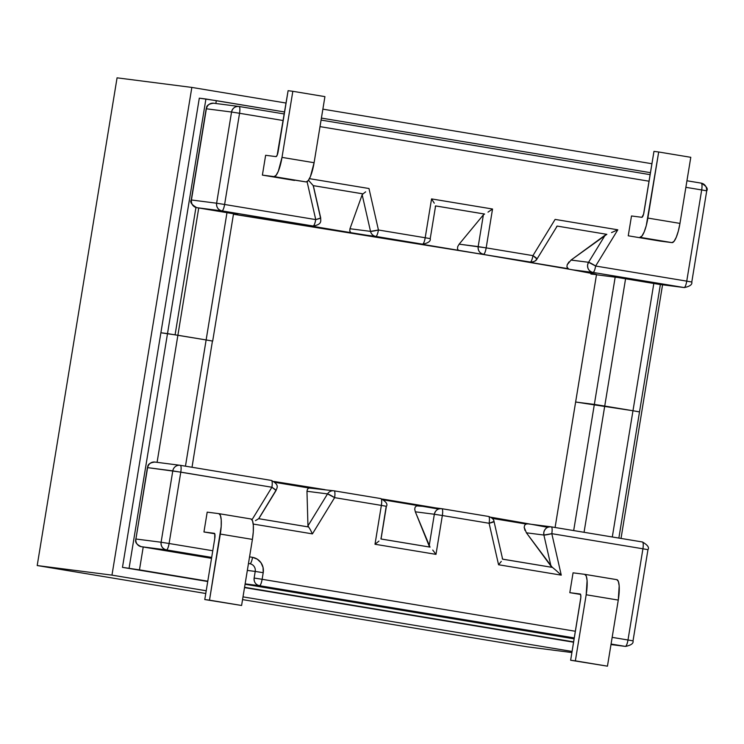 <?xml version="1.0" encoding="UTF-8"?>
<svg xmlns="http://www.w3.org/2000/svg" width="744" height="744" viewBox="0 0 744 744"><rect width="100%" height="100%" fill="white"/><g stroke="black" fill="none" stroke-linecap="round" stroke-linejoin="round"><path stroke-width="1.12" d="M691.595 282.004L686.749 281.139L691.79 282.023L706.726 190.827L701.685 189.943L706.53 190.808A6.696 6.51 -82.7 0 0 701.192 183.136A6.696 1.59 99.4 0 1 701.211 183.136A6.696 1.59 99.4 0 1 701.685 189.943L686.749 281.139L595.637 266.026L617.818 229.803L555.117 219.406L532.927 255.629L486.176 247.873L492.537 209.018L431.557 198.908L425.196 237.755C424.443 241.754 423.559 243.893 422.536 244.162L375.776 236.406L422.536 244.162A6.696 1.59 -80.6 0 0 425.196 237.755L378.436 229.998L368.978 188.52L309.448 178.653L368.978 188.52L378.436 229.998L425.196 237.755L431.557 198.908L492.537 209.018L486.176 247.873L532.927 255.629A6.696 0.67 31.5 0 1 537.066 258.921A6.696 0.67 31.5 0 1 536.861 258.959A6.696 6.51 -82.7 0 1 530.277 262.037L477.871 253.555L530.277 262.037A6.696 1.59 -80.6 0 0 532.927 255.629L555.117 219.406L617.818 229.803L595.637 266.026L686.749 281.139L701.685 189.943L685.866 187.321L701.685 189.943A6.696 1.59 -80.6 0 0 701.211 183.136A6.696 1.59 -80.6 0 0 701.192 183.136L686.945 180.773M375.776 236.406L366.699 235.244L375.776 236.406A6.696 6.51 -82.7 0 1 370.521 231.375L349.968 228.733L362.17 194.761L370.521 231.375L349.968 228.733L349.745 230.966L350.777 232.63L303.245 224.744L350.833 232.677L349.745 230.966L349.968 228.733L362.17 194.761L370.521 231.375A6.696 0.558 -12.9 0 0 378.436 229.998A6.696 1.59 99.4 0 1 375.776 236.406A6.696 1.59 -80.6 0 0 378.436 229.998L370.521 231.375A6.696 6.51 97.3 0 0 375.776 236.406M649.084 181.22L320.004 126.629L649.084 181.22M283.222 120.528L239.549 113.283L224.614 204.479L315.735 219.601L307.086 181.685L315.735 219.601L224.614 204.479L239.549 113.283L283.222 120.528M628.252 235.802L631.498 215.974L641.886 217.304L643.579 214.188L653.967 151.385L658.691 151.99L653.967 151.385L644.006 212.18A5.357 1.265 99.4 0 1 641.886 217.304L631.498 215.974L628.252 235.802L660.337 241.121L628.252 235.802M294.484 180.439L262.39 175.11L265.636 155.282L276.024 156.621L277.168 155.18L288.105 90.694L292.829 91.298L288.105 90.694L278.154 151.497A5.357 1.265 99.4 0 1 276.024 156.621L265.636 155.282L262.39 175.11L306.128 181.927L308.183 180.653L310.425 176.551L314.098 162.713L324.923 96.627L292.829 91.298L282.004 157.384L278.33 171.232L276.089 175.324L274.034 176.607L262.39 175.11L294.484 180.439M239.084 106.476L284.292 113.981L239.057 106.476A6.696 1.59 99.4 0 1 239.549 113.283C240.107 109.256 239.949 106.987 239.057 106.476C235.095 106.215 232.593 108.066 231.551 112.019L216.625 203.214L191.431 199.987A6.696 6.51 97.3 0 0 196.769 207.66L221.954 210.887L313.075 226.009L292.885 223.414L313.075 226.009L221.954 210.887L196.769 207.66L237.848 214.477L196.769 207.66A6.696 1.59 99.4 0 1 196.76 207.66L196.769 207.66C192.938 206.618 191.152 204.061 191.431 199.987L216.625 203.214L231.551 112.019L206.367 108.791L191.431 199.987L206.367 108.791C207.409 104.839 209.91 102.988 213.872 103.249L213.64 103.211A6.696 6.51 97.3 0 0 206.367 108.791L231.551 112.019A6.696 6.51 -82.7 0 1 238.824 106.439A6.696 6.51 -82.7 0 1 238.861 106.448M691.79 282.023C692.422 284.515 689.939 286.366 684.331 287.584A6.696 6.51 -82.7 0 1 684.099 287.547A6.696 6.51 97.3 0 0 684.331 287.584L658.896 284.32A6.696 6.51 97.3 0 0 659.138 284.357L658.905 284.32A6.696 1.59 -80.6 0 0 658.905 284.32A6.696 1.59 -80.6 0 0 658.896 284.32L617.818 277.503A6.696 1.59 99.4 0 0 617.827 277.503L596.474 274.769L617.827 277.503L658.905 284.32L684.099 287.547L592.977 272.434L572.778 269.849L592.977 272.434L684.099 287.547L658.905 284.32L617.827 277.503L617.306 276.926M438.551 509.036A130.591 1.107 9.3 0 0 383.839 499.866A131.26 1.116 9.3 0 1 390.581 500.982L383.839 499.866A131.26 1.116 9.3 0 1 390.581 500.982A131.26 1.116 9.3 0 1 398.384 502.284L417.663 505.409M483.377 214.867L478.178 246.608L459.16 244.162L483.377 214.867L459.16 244.162L457.718 246.58L457.467 248.794L458.462 250.458L457.467 248.794L457.718 246.58L459.16 244.162L486.176 247.873A6.696 1.59 99.4 0 1 483.516 254.281C484.539 254.011 485.423 251.872 486.176 247.873L478.178 246.608C477.899 250.682 479.685 253.239 483.516 254.281A6.696 6.51 -82.7 0 1 478.178 246.608L483.377 214.867L484.567 214.049L483.377 214.867M557.089 226.055L556.438 226.985L557.089 226.074L606.853 234.332L571.067 260.047L605.225 235.076L588.56 262.288L571.067 260.047L567.17 264.771L566.937 266.994L567.979 268.658L527.84 262L568.676 269.114L566.937 266.994L567.17 264.771L568.993 261.888M484.567 214.049L435.519 205.902L435.24 206.879L435.519 205.911L484.604 214.03M690.785 157.31L658.691 151.99L646.266 225.618L644.192 231.914L641.951 236.015L639.896 237.299L671.99 242.618L660.337 241.121L671.99 242.618L674.045 241.344L676.277 237.243L678.361 230.938L679.96 223.395L690.785 157.31L658.691 151.99L647.866 218.076L679.96 223.395L690.785 157.31M679.96 223.395L647.866 218.076A20.088 4.762 99.4 0 1 639.896 237.299L671.99 242.618A20.088 4.762 -80.6 0 0 679.96 223.395M650.154 174.663L321.083 120.082L650.154 174.663M686.749 281.139A6.696 1.59 99.4 0 1 684.099 287.547A6.696 1.59 -80.6 0 0 686.749 281.139M557.089 226.074L606.853 234.332L605.225 235.076L588.56 262.288A6.696 0.67 31.5 0 1 595.637 266.026L588.56 262.288L587.639 264.762C587.36 268.835 589.146 271.393 592.977 272.434C594 272.164 594.884 270.026 595.637 266.026A6.696 1.59 99.4 0 1 592.977 272.434A6.696 6.51 -82.7 0 1 588.56 262.288L571.02 260.084M492.537 209.018L488.018 212.124M617.818 229.803L611.521 232.584L617.818 229.803M536.861 258.959L532.927 255.629A6.696 1.59 99.4 0 1 530.277 262.037A6.696 6.51 97.3 0 0 530.509 262.065L521.302 260.884M431.557 198.908L434.282 203.177L431.557 198.908M320.497 217.825L313.243 185.628L363.007 193.877L362.17 194.761L363.035 193.868L313.243 185.628L308.472 180.271L313.243 185.628L313.391 186.67M314.098 162.713L324.923 96.627L292.829 91.298L282.004 157.384L314.098 162.713L282.004 157.384A20.088 4.762 99.4 0 1 274.034 176.607L306.128 181.927A20.088 4.762 -80.6 0 0 314.098 162.713M237.82 214.467A6.696 1.59 -80.6 0 0 237.838 214.467L196.76 207.66C191.561 204.619 189.72 202.061 191.245 199.969L206.181 108.773C206.888 108.252 205.195 104.272 213.64 103.211L238.824 106.439M231.551 112.019L239.549 113.283L231.551 112.019M216.625 203.214L224.614 204.479L216.625 203.214C216.346 207.297 218.122 209.855 221.954 210.887A6.696 6.51 -82.7 0 1 216.625 203.214M221.954 210.887C222.977 210.617 223.86 208.487 224.614 204.479A6.696 1.59 99.4 0 1 221.954 210.887M313.075 226.009A6.696 1.59 -80.6 0 0 315.735 219.601C314.982 223.6 314.098 225.739 313.075 226.009L313.308 226.037A6.696 6.51 -82.7 0 1 313.075 226.009M425.196 237.755L430.227 238.638L425.196 237.755M320.618 218.02L315.735 219.601A6.696 0.558 -12.9 0 0 320.692 217.908C320.45 220.568 322.701 224.223 313.308 226.037L293.024 223.442M365.648 191.85L363.007 193.877M263.209 572.694L262.13 579.297L575.382 631.265L262.13 579.297A6.696 1.59 99.4 0 1 259.47 585.705L245.129 583.863L259.47 585.705L574.294 637.924L259.47 585.705C260.493 585.435 261.377 583.305 262.13 579.297L254.141 578.032C253.862 582.115 255.638 584.672 259.47 585.705A6.696 6.51 -82.7 0 1 254.141 578.032L262.13 579.297L263.209 572.694L255.22 571.429L254.141 578.032L255.22 571.429L263.209 572.694A13.392 13.011 97.3 0 0 252.542 557.349L257.284 559.163L260.986 562.724L263.06 567.467L263.209 572.694M551.341 526.873L642.444 541.985A6.696 1.59 -80.6 0 0 642.435 541.976A6.696 6.51 -82.7 0 1 642.463 541.985L642.435 541.976C643.327 542.497 643.486 544.766 642.928 548.793L647.773 549.649A6.696 6.51 -82.7 0 1 647.773 549.649L642.928 548.793L627.992 639.989L633.023 640.872L627.992 639.989C627.239 643.988 626.355 646.127 625.332 646.396L625.565 646.424A6.696 6.51 -82.7 0 1 625.332 646.396L611.075 644.034L625.332 646.396L610.991 644.555L625.332 646.396A6.696 1.59 -80.6 0 0 627.992 639.989L612.173 637.366L627.992 639.989L642.928 548.793L551.806 533.671L561.264 575.149L498.564 564.752L489.106 523.274L442.345 515.518L435.984 554.364L375.004 544.255L381.365 505.399L334.605 497.643L312.424 533.876L253.22 524.055L312.424 533.876L310.332 529.682M180.29 465.316A6.696 1.59 99.4 0 1 180.308 465.326A6.696 1.59 99.4 0 1 180.783 472.133A6.696 1.59 -80.6 0 0 180.308 465.326A6.696 1.59 -80.6 0 0 180.29 465.316A6.696 6.51 97.3 0 0 172.794 470.868L271.904 487.246L252.011 519.731L271.904 487.246L180.783 472.133L169.093 543.501L212.765 550.746L169.093 543.501L180.783 472.133L147.6 467.632L135.919 539.009L161.104 542.236L172.794 470.868L161.104 542.236L169.093 543.501A6.696 1.59 99.4 0 1 166.442 549.909L211.677 557.414L166.442 549.909C167.465 549.639 168.349 547.51 169.093 543.501L161.104 542.236C160.825 546.31 162.611 548.867 166.442 549.909A6.696 6.51 -82.7 0 1 161.104 542.236L135.919 539.009L147.6 467.632C148.642 463.679 151.144 461.838 155.105 462.089L154.873 462.052A6.696 6.51 97.3 0 0 147.6 467.632L172.794 470.868A6.696 6.51 -82.7 0 1 180.067 465.288A6.696 6.51 -82.7 0 1 180.095 465.288M249.556 556.847L252.542 557.349L249.556 556.847M616.795 579.66A20.088 4.762 -80.6 0 1 616.841 579.66A20.088 4.762 -80.6 0 1 618.273 600.082L586.179 594.763L618.273 600.082L607.448 666.168L570.639 660.244L580.59 599.441A5.357 1.265 99.4 0 0 580.208 594A5.357 1.265 99.4 0 0 580.199 594L569.811 592.661L580.618 594.456L569.811 592.661L573.057 572.834L584.71 574.331L586.263 576.07L587.09 580.571L586.179 594.763L575.363 660.849L607.448 666.168L570.639 660.244L575.363 660.849L570.639 660.244L580.832 597.413L580.618 594.456L569.811 592.661L573.057 572.834L584.71 574.331A20.088 4.762 99.4 0 1 584.747 574.34A20.088 4.762 99.4 0 1 586.179 594.763L575.363 660.849L607.448 666.168L618.273 600.082L619.185 585.891L618.357 581.399L616.795 579.66L584.793 574.349M214.756 533.764L203.949 531.979L207.195 512.151L218.848 513.639L207.195 512.151L203.949 531.979L214.337 533.309A5.357 1.265 99.4 0 1 214.346 533.309A5.357 1.265 99.4 0 1 214.737 538.758L214.756 533.774M245.064 584.263L574.136 638.854M420.044 505.901L390.581 500.982A131.26 1.116 9.3 0 1 398.384 502.284L399.063 502.395M424.164 506.441L416.631 505.892L415.171 507.092L414.715 509.166L415.329 511.807L434.347 514.253L429.149 545.994L415.329 511.807L430.032 547.11L380.984 538.972L386.21 506.264L381.365 505.399A6.696 1.59 -80.6 0 0 380.891 498.592L334.14 490.845A6.696 1.59 99.4 0 1 334.605 497.643L381.365 505.399L375.004 544.255L435.984 554.364L442.345 515.518L489.106 523.274A6.696 1.59 -80.6 0 0 488.622 516.466L441.88 508.71M418.751 505.743L383.978 499.968L418.751 505.743M524.957 530.37L524.176 527.291L524.659 525.208L526.166 524.027L528.026 523.878L492.342 518.419L526.166 524.027L524.659 525.208L524.176 527.291L526.399 532.806L543.892 535.048L550.997 566.203L526.399 532.806L543.892 535.048A6.696 6.51 -82.7 0 1 551.081 526.826A6.696 6.51 -82.7 0 1 551.118 526.836M526.399 532.806L552.308 567.393L502.535 559.163M556.177 570.509L550.997 566.203L543.892 535.048A6.696 0.558 167.1 0 0 551.806 533.671L642.928 548.793A6.696 1.59 -80.6 0 0 642.444 541.985L551.313 526.864C547.351 526.613 544.85 528.454 543.808 532.406L543.892 535.048L551.806 533.671C552.364 529.654 552.206 527.375 551.313 526.864A6.696 1.59 99.4 0 1 551.323 526.864A6.696 1.59 99.4 0 1 551.806 533.671L561.264 575.149L556.177 570.509L561.264 575.149L498.564 564.752L489.106 523.274L493.867 521.498A6.696 0.558 167.1 0 1 494.053 521.581A6.696 0.558 167.1 0 1 489.106 523.274A6.696 1.59 99.4 0 0 488.622 516.466A6.696 1.59 99.4 0 1 488.622 516.466A6.696 6.51 -82.7 0 1 488.641 516.466A6.696 1.59 -80.6 0 0 488.613 516.466L441.852 508.71C437.891 508.45 435.389 510.3 434.347 514.253L442.345 515.518C442.903 511.491 442.745 509.221 441.852 508.71A6.696 1.59 99.4 0 1 441.862 508.71A6.696 1.59 99.4 0 1 442.345 515.518L434.347 514.253L429.149 545.994L430.041 547.119L380.974 538.991L381.012 538.005M435.984 554.364L432.729 550.049M418.863 505.762L416.631 505.892L415.171 507.092L414.715 509.166L415.329 511.807L434.347 514.253A6.696 6.51 -82.7 0 1 441.62 508.673L418.639 505.725M498.564 564.752L501.289 561.413M552.308 567.393L502.544 559.135L502.219 558.112M527.914 523.86L491.728 517.861L527.924 523.86M378.947 541.102L375.004 544.255M311.559 487.943L308.965 487.999L307.458 489.18L306.974 491.273L327.527 493.904A6.696 6.51 -82.7 0 1 333.889 490.798L308.965 487.999L275.141 482.391L308.965 487.999L307.458 489.18L306.974 491.273L327.527 493.904L307.951 525.887L306.974 491.273L307.951 525.887L308.472 526.947L258.698 518.689L275.829 490.584A6.696 6.51 -82.7 0 0 275.978 490.333M218.885 513.648L250.979 518.977A20.088 4.762 -80.6 0 0 250.942 518.968A20.088 4.762 -80.6 0 1 252.411 539.4L220.317 534.071L209.501 600.157L241.595 605.486L252.411 539.4L220.317 534.071A20.088 4.762 99.4 0 0 218.885 513.648A20.088 4.762 99.4 0 0 218.848 513.639L220.401 515.387L221.238 519.879L221.201 526.445L209.501 600.157L241.595 605.486L204.777 599.552L209.501 600.157L204.777 599.552L214.737 538.758L204.777 599.552L241.595 605.486L252.411 539.4L253.295 531.765L253.323 525.199L252.495 520.707L250.942 518.968L218.931 513.658M312.424 533.876L334.605 497.643A6.696 1.59 -80.6 0 0 334.13 490.835L380.891 498.592A6.696 1.59 -80.6 0 0 380.872 498.592C381.765 499.103 381.932 501.372 381.365 505.399L386.21 506.264M180.308 465.326L271.439 480.438A6.696 1.59 -80.6 0 0 271.411 480.438C272.304 480.95 272.471 483.219 271.904 487.246A6.696 1.59 -80.6 0 0 271.43 480.438L180.318 465.326L154.873 462.052C146.438 463.121 148.13 467.102 147.414 467.613L135.919 539.009A6.696 6.51 97.3 0 0 141.258 546.682L166.442 549.909L141.258 546.682A6.696 6.51 -82.7 0 1 135.919 539.009L135.91 539.037M381.105 538.637L386.396 506.283C387.922 504.19 386.08 501.633 380.891 498.592A6.696 6.51 -82.7 0 1 380.9 498.601M276.015 490.389L271.904 487.246A6.696 0.67 -148.5 0 1 276.043 490.538C276.573 488.064 280.181 485.172 271.43 480.438M255.471 520.623L258.698 518.689L255.471 520.623M308.49 526.966L258.698 518.689M334.13 490.835L333.889 490.798A6.696 6.51 97.3 0 0 327.527 493.904L334.605 497.643A6.696 0.67 -148.5 0 0 327.527 493.904L307.951 525.887L310.369 529.737M306.491 487.134L274.536 481.833L306.491 487.134M247.334 570.416L255.22 571.429L247.334 570.416M248.468 563.515L249.882 563.747A6.696 1.59 -80.6 0 0 252.542 557.349A6.696 1.59 99.4 0 1 249.882 563.747A6.696 6.51 -82.7 0 1 255.22 571.429A6.696 6.51 -82.7 0 0 249.882 563.747L248.468 563.515M211.529 558.335L141.258 546.682A6.696 1.59 99.4 0 1 141.239 546.682A6.696 1.59 -80.6 0 0 141.258 546.682L211.529 558.335L141.239 546.682C133.222 543.036 136.292 539.614 135.724 538.991M418.184 505.492L415.152 505.009M206.135 339.943L177.89 335.256L157.086 462.34L177.89 335.256L160.89 332.763L167.502 333.61L160.89 332.763L167.502 333.61L129.084 568.221L205.921 99.008L199.308 98.162L216.309 100.654L215.844 103.49L216.309 100.654L284.617 111.981L205.921 99.008L167.502 333.61L206.135 339.943L177.89 335.256L206.135 339.943L185.461 466.181L226.976 212.672L206.135 339.943L212.682 341.087L206.135 339.943M143.22 547.007L139.472 569.867L207.781 581.194L122.472 567.365L139.472 569.867L143.22 547.007M244.571 587.295L573.643 641.886L244.571 587.295M612.303 536.982L632.977 410.744L604.733 406.066L584.059 532.295L604.733 406.066L575.633 402.02L594.344 404.42L573.68 530.574L594.344 404.42L604.733 406.066L575.633 402.02L632.977 410.744L604.733 406.066L632.977 410.744L612.303 536.982M639.422 411.86L632.977 410.744L653.818 283.473L632.977 410.744L639.422 411.86M212.579 341.059L209.176 340.454L212.579 341.059M618.859 538.07L639.514 411.888L632.977 410.744L639.273 411.869M650.479 172.673L321.408 118.091L650.479 172.673M198.732 207.985L177.89 335.256L198.732 207.985M625.574 278.786L604.733 406.066L625.574 278.786M615.176 277.168L594.344 404.42L615.176 277.168M192.017 467.269L212.431 341.068M274.043 481.47A197.56 1.674 9.3 0 1 324.905 489.654L274.043 481.47M436.096 507.966L382.463 499.057A197.56 1.674 9.3 0 1 440.197 508.654M531.03 524.26L490.798 517.229A197.56 1.674 9.3 0 1 547.668 527.338M555.089 527.487L596.511 274.545A197.56 1.674 -170.7 0 0 452.854 249.379A197.56 1.674 -170.7 0 0 233.458 214.235L484.037 254.588L568.276 269.04L594.261 273.913L596.325 274.583L590.903 274.024M37.2 565.542L205.772 593.498L37.2 565.542L111.972 575.131L37.2 565.542L117.068 77.832L191.84 87.42L286.087 103.053L191.84 87.42L117.068 77.832L37.2 565.542M242.553 599.608L526.938 646.778L571.894 652.544L526.938 646.778L242.553 599.608M572.08 651.456L243 596.865L572.08 651.456M206.218 590.764L111.972 575.131L191.84 87.42L111.972 575.131L206.218 590.764M662.56 284.794L621.026 538.424L662.56 284.794M322.868 109.154L651.939 163.736L322.868 109.154M199.308 98.162L122.472 567.365L207.734 581.51L122.472 567.365L199.308 98.162M244.516 587.611L573.596 642.202L244.516 587.611M706.726 190.827C708.241 188.734 706.409 186.167 701.211 183.136L686.945 180.764M556.94 226.474L537.066 258.921C536.126 260.912 533.941 261.962 530.509 262.065M435.528 206.283L430.227 238.638C430.869 241.13 428.377 242.981 422.769 244.199L417.012 243.455M313.419 186.056L320.692 217.908M616.841 579.66L584.747 574.34M642.444 541.985C647.643 545.017 649.484 547.575 647.959 549.667L633.023 640.872C633.665 643.355 631.172 645.215 625.565 646.424L610.991 644.564M551.081 526.826L527.849 523.85M502.535 558.753L494.053 521.581C493.858 519.386 492.044 517.675 488.622 516.466M259.014 518.336L276.043 490.538M175.091 334.8L195.942 207.464M639.514 411.888L660.374 284.515M212.682 341.087L233.532 213.761"/></g></svg>
